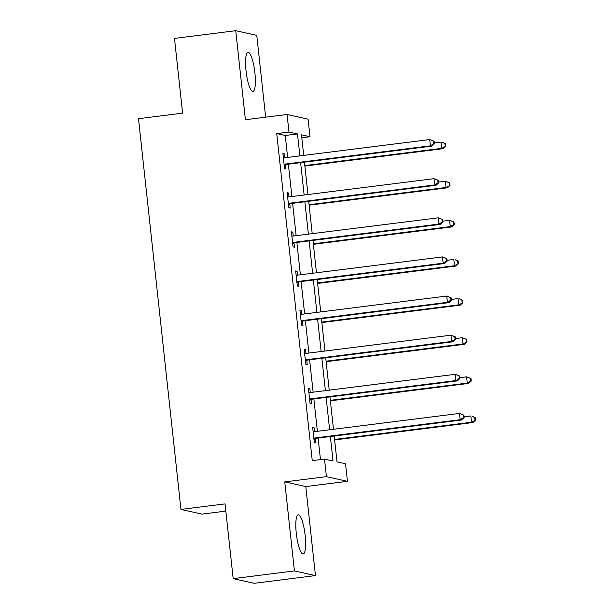 <?xml version="1.0" encoding="UTF-8"?>
<svg xmlns="http://www.w3.org/2000/svg" width="614" height="614" viewBox="0 0 614 614"><rect width="100%" height="100%" fill="white"/><g stroke="black" fill="none" stroke-linecap="round" stroke-linejoin="round"><path stroke-width="0.92" d="M305.15 535.37A19.732 4.29 82.8 0 0 298.258 514.808A19.732 4.29 82.8 0 0 296.286 533.405A19.732 4.29 82.8 0 0 303.186 553.966A19.732 4.29 82.8 0 0 305.15 535.37M254.91 72.889A19.732 4.29 82.8 0 0 248.018 52.328A19.732 4.29 82.8 0 0 246.045 70.925A19.732 4.29 82.8 0 0 252.945 91.486A19.732 4.29 82.8 0 0 254.91 72.889M334.2 436.04L337.009 461.874L345.528 463.77L347.44 481.322L326.418 476.656L324.507 459.095L333.034 460.991L330.37 436.516M305.78 486.564L284.758 481.89L294.428 570.928L233.174 578.634L254.196 583.3L315.458 575.594L305.78 486.564L347.44 481.322M225.837 511.109L201.975 514.11L180.953 509.436L138.503 118.686L182.604 113.145L174.483 38.406L235.745 30.7L245.416 119.738L287.076 114.496L308.098 119.162L310.001 136.722L301.482 134.827L303.715 155.403M265.655 117.19L256.767 35.366L235.745 30.7M301.796 137.751L310.001 136.722M294.428 570.928L315.458 575.594M287.636 157.422L285.249 135.487L276.73 133.591L312.257 460.638L324.507 459.095M320.462 459.61L318.121 438.058M317.384 431.304L313.869 398.931M313.132 392.177L309.617 359.812M308.888 353.05L305.373 320.685M304.636 313.923L301.121 281.557M300.384 274.803L296.869 242.43M296.132 235.676L292.617 203.311M291.888 196.549L288.365 164.184M284.766 157.783L284.336 153.884L282.916 153.569L284.551 168.62L285.971 168.934L285.533 164.874M289.01 196.91L288.588 193.011L287.168 192.696L288.803 207.739L290.222 208.062L289.785 204.001M293.262 236.037L292.84 232.138L291.42 231.816L293.055 246.866L294.474 247.181L294.029 243.121M297.514 275.164L297.092 271.258L295.672 270.943L297.306 285.994L298.726 286.308L298.281 282.248M301.766 314.284L301.336 310.385L299.916 310.07L301.551 325.121L302.971 325.435L302.533 321.375M306.01 353.411L305.588 349.512L304.168 349.197L305.803 364.24L307.223 364.555L306.785 360.495M310.262 392.538L309.84 388.639L308.42 388.317L310.055 403.367L311.475 403.682L311.037 399.622M314.514 431.665L314.092 427.758L312.672 427.444L314.307 442.494L315.726 442.809L315.281 438.749M284.758 481.89L326.418 476.656M276.73 133.591L288.979 132.056L287.076 114.496M233.174 578.634L225.054 503.894L180.953 509.436M304.452 162.157L307.967 194.531M308.696 201.285L312.211 233.65M312.948 240.412L316.463 272.777M317.2 279.539L320.715 311.904M321.452 318.658L324.967 351.031M325.704 357.785L329.219 390.151M329.948 396.913L333.463 429.278M299.885 155.887L297.498 133.944L288.979 132.056M329.641 429.762L326.118 397.396M325.389 390.634L321.874 358.269M321.137 351.507L317.622 319.142M316.885 312.388L313.37 280.015M312.633 273.261L309.118 240.895M308.389 234.134L304.866 201.768M304.137 195.006L300.622 162.641M285.249 135.487L297.498 133.944M282.97 154.06L284.336 153.884M287.222 193.18L288.588 193.011M291.473 232.307L292.84 232.138M295.725 271.434L297.092 271.258M299.97 310.554L301.336 310.385M304.222 349.681L305.588 349.512M308.474 388.808L309.84 388.639M312.726 427.935L314.092 427.758M285.349 164.068L286.769 164.383L431.826 146.14L430.406 145.825L285.349 164.068A2.533 2.464 -77.5 0 0 284.459 164.368L284.113 164.56M433.814 143.638L430.406 145.825L429.723 139.555L434.113 141.258L433.545 141.128L433.814 143.638L434.382 143.768L434.113 141.258M283.361 157.629L283.737 157.729A2.533 2.464 -77.5 0 0 284.666 157.798L429.723 139.555L433.545 141.128M286.769 164.383A2.533 2.464 -77.5 0 0 285.878 164.682L284.228 165.611M283.353 157.552L284.313 157.813M431.826 146.14L434.382 143.768M304.874 166.056L443.193 148.665L441.773 148.35L441.09 142.08L434.29 142.932M304.82 165.573L441.773 148.35L445.749 146.285L445.472 143.783L444.904 143.653L445.181 146.163M444.904 143.653L442.51 142.394L445.472 143.783M445.749 146.285L443.193 148.665M289.601 203.196L291.021 203.51L436.078 185.267L434.658 184.952L289.601 203.196A2.533 2.464 -77.5 0 0 288.703 203.487L288.365 203.679M438.066 182.765L434.658 184.952L433.975 178.682L438.358 180.386L437.79 180.255L438.066 182.765L438.634 182.888L438.358 180.386M287.605 196.756L287.981 196.856A2.533 2.464 -77.5 0 0 288.918 196.925L433.975 178.682L437.79 180.255M291.021 203.51A2.533 2.464 -77.5 0 0 290.123 203.802L288.473 204.731M287.598 196.68L288.565 196.941M436.078 185.267L438.634 182.888M293.853 242.315L295.273 242.637L440.33 224.394L438.91 224.079L293.853 242.315A2.533 2.464 -77.5 0 0 292.955 242.614L292.609 242.806M442.318 221.892L438.91 224.079L438.227 217.809L442.61 219.505L442.042 219.382L442.318 221.892L442.886 222.015L442.61 219.505M291.857 235.876L292.233 235.983A2.533 2.464 -77.5 0 0 293.17 236.045L438.227 217.809L442.042 219.382M295.273 242.637A2.533 2.464 -77.5 0 0 294.375 242.929L292.724 243.858M291.85 235.807L292.809 236.068M440.33 224.394L442.886 222.015M309.126 205.183L447.445 187.792L446.025 187.477L445.342 181.207L438.542 182.059M309.072 204.7L446.025 187.477L450.001 185.413L449.724 182.903L449.156 182.78L449.425 185.29M449.156 182.78L445.342 181.207L449.724 182.903M450.001 185.413L447.445 187.792M313.37 244.311L451.689 226.919L450.269 226.597L449.594 220.334L442.794 221.186M313.317 243.819L450.269 226.597L454.245 224.54L453.976 222.03L453.408 221.907L453.677 224.417M453.408 221.907L449.594 220.334L453.976 222.03M454.245 224.54L451.689 226.919M298.097 281.442L299.525 281.757L444.582 263.513L443.162 263.199L298.097 281.442A2.533 2.464 -77.5 0 0 297.207 281.742L296.861 281.933M446.562 261.011L443.162 263.199L442.479 256.928L446.862 258.632L446.294 258.509L446.562 261.011L447.13 261.142L446.862 258.632M296.109 275.003L296.485 275.11A2.533 2.464 -77.5 0 0 297.422 275.172L442.479 256.928L446.294 258.509M299.525 281.757A2.533 2.464 -77.5 0 0 298.627 282.056L296.976 282.985M296.101 274.926L297.061 275.195M444.582 263.513L447.13 261.142M302.349 320.569L303.769 320.884L448.826 302.641L447.406 302.326L302.349 320.569A2.533 2.464 -77.5 0 0 301.459 320.861L301.113 321.061M450.814 300.139L447.406 302.326L446.731 296.055L451.113 297.759L450.546 297.629L450.814 300.139L451.382 300.269L451.113 297.759M300.361 314.13L300.737 314.23A2.533 2.464 -77.5 0 0 301.674 314.299L446.731 296.055L450.546 297.629M303.769 320.884A2.533 2.464 -77.5 0 0 302.879 321.183L301.228 322.112M300.353 314.053L301.313 314.314M448.826 302.641L451.382 300.269M306.601 359.697L308.021 360.011L453.078 341.768L451.658 341.453L306.601 359.697A2.533 2.464 -77.5 0 0 305.703 359.988L305.365 360.18M455.066 339.266L451.658 341.453L450.975 335.183L455.365 336.886L454.797 336.756L455.066 339.266L455.634 339.388L455.365 336.886M304.613 353.257L304.989 353.357A2.533 2.464 -77.5 0 0 305.918 353.426L450.975 335.183L454.797 336.756M308.021 360.011A2.533 2.464 -77.5 0 0 307.13 360.303L305.48 361.232M304.605 353.18L305.565 353.441M453.078 341.768L455.634 339.388M317.622 283.438L455.941 266.039L454.521 265.724L453.838 259.453L447.046 260.313M317.568 282.947L454.521 265.724L458.497 263.667L458.228 261.157L457.66 261.027L457.929 263.536M457.66 261.027L455.258 259.768L458.228 261.157M458.497 263.667L455.941 266.039M321.874 322.557L460.193 305.166L458.773 304.851L458.09 298.581L451.298 299.432M321.82 322.074L458.773 304.851L462.749 302.786L462.472 300.284L461.905 300.154L462.181 302.664M461.905 300.154L459.51 298.895L462.472 300.284M462.749 302.786L460.193 305.166M326.126 361.684L464.445 344.293L463.025 343.978L462.342 337.708L455.542 338.56M326.072 361.201L463.025 343.978L467.001 341.914L466.724 339.404L466.156 339.281L466.433 341.791M466.156 339.281L462.342 337.708L466.724 339.404M467.001 341.914L464.445 344.293M310.853 398.816L312.273 399.131L457.33 380.895L455.91 380.58L310.853 398.816A2.533 2.464 -77.5 0 0 309.955 399.115L309.617 399.307M459.318 378.393L455.91 380.58L455.227 374.31L459.61 376.006L459.042 375.883L459.318 378.393L459.886 378.516L459.61 376.006M308.857 392.377L309.233 392.484A2.533 2.464 -77.5 0 0 310.17 392.546L455.227 374.31L459.042 375.883M312.273 399.131A2.533 2.464 -77.5 0 0 311.375 399.43L309.725 400.359M308.85 392.3L309.817 392.569M457.33 380.895L459.886 378.516M330.37 400.812L468.697 383.412L467.277 383.098L466.594 376.827L459.794 377.687M330.324 400.32L467.277 383.098L471.245 381.041L470.976 378.531L470.408 378.408L470.677 380.91M470.408 378.408L466.594 376.827L470.976 378.531M471.245 381.041L468.697 383.412M315.105 437.943L316.525 438.258L461.582 420.014L460.162 419.7L315.105 437.943A2.533 2.464 -77.5 0 0 314.207 438.242L313.861 438.434M463.57 417.512L460.162 419.7L459.479 413.429L463.862 415.133L463.294 415.01L463.57 417.512L464.138 417.643L463.862 415.133M313.109 431.504L313.485 431.604A2.533 2.464 -77.5 0 0 314.422 431.673L459.479 413.429L463.294 415.01M316.525 438.258A2.533 2.464 -77.5 0 0 315.627 438.557L313.977 439.486M313.102 431.427L314.061 431.696M461.582 420.014L464.138 417.643M334.622 439.939L472.941 422.539L471.521 422.225L470.846 415.954L464.046 416.814M334.569 439.447L471.521 422.225L475.497 420.168L475.228 417.658L474.66 417.528L474.929 420.037M474.66 417.528L472.266 416.269L475.228 417.658M475.497 420.168L472.941 422.539M284.459 164.368L285.878 164.682M288.703 203.487L290.123 203.802M292.955 242.614L294.375 242.929M297.207 281.742L298.627 282.056M301.459 320.861L302.879 321.183M305.703 359.988L307.13 360.303M309.955 399.115L311.375 399.43M314.207 438.242L315.627 438.557"/></g></svg>
